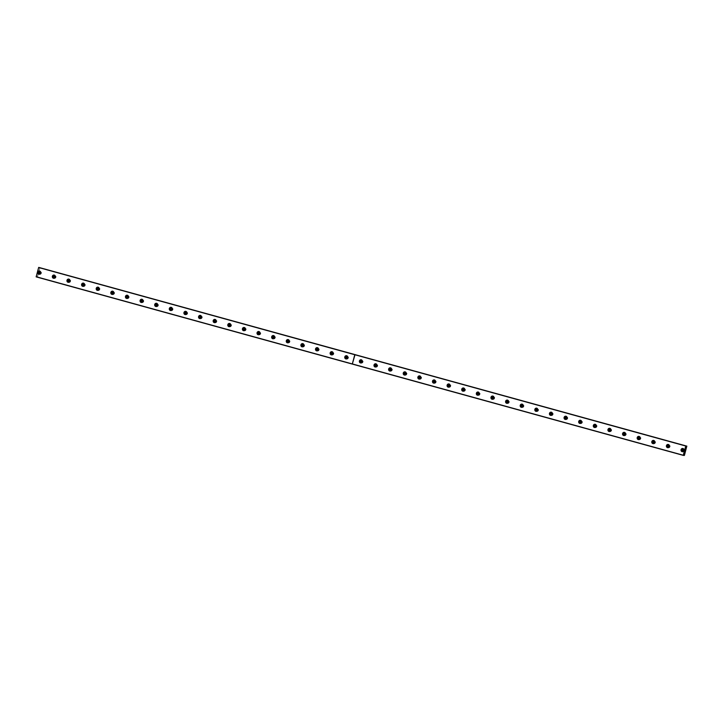 <?xml version="1.0" encoding="UTF-8"?>
<svg xmlns="http://www.w3.org/2000/svg" width="723" height="723" viewBox="0 0 723 723"><rect width="100%" height="100%" fill="white"/><g stroke="black" fill="none" stroke-linecap="round" stroke-linejoin="round"><path stroke-width="0.54" stroke-dasharray="3.62 2.71" d="M40.38 272.02A0.922 0.85 103.1 0 1 41.31 273.131A0.922 0.85 103.1 0 1 39.991 273.692M40.696 272.029A0.922 0.85 103.1 0 1 40.723 272.038L40.099 271.884M683.696 449.471A0.922 0.85 103.1 0 1 684.627 450.592A0.922 0.85 103.1 0 1 683.307 451.143M669.073 445.44A0.922 0.85 103.1 0 1 670.004 446.561A0.922 0.85 103.1 0 1 668.685 447.112M669.39 445.449A0.922 0.85 103.1 0 1 669.417 445.458L668.793 445.314M654.451 441.41A0.922 0.85 103.1 0 1 655.381 442.521A0.922 0.85 103.1 0 1 654.062 443.082M639.837 437.379A0.922 0.85 103.1 0 1 640.759 438.49A0.922 0.85 103.1 0 1 639.448 439.051M625.214 433.339A0.922 0.85 103.1 0 1 626.145 434.46A0.922 0.85 103.1 0 1 624.826 435.011M610.592 429.308A0.922 0.85 103.1 0 1 611.522 430.42A0.922 0.85 103.1 0 1 610.203 430.98M595.969 425.278A0.922 0.85 103.1 0 1 596.9 426.389A0.922 0.85 103.1 0 1 595.58 426.95M596.285 425.287A0.922 0.85 103.1 0 1 596.312 425.296L595.689 425.151M581.355 421.238A0.922 0.85 103.1 0 1 582.277 422.359A0.922 0.85 103.1 0 1 580.958 422.919M566.733 417.207A0.922 0.85 103.1 0 1 567.663 418.328A0.922 0.85 103.1 0 1 566.344 418.879M567.04 417.216A0.922 0.85 103.1 0 1 567.076 417.225L566.443 417.081M552.11 413.176A0.922 0.85 103.1 0 1 553.041 414.288A0.922 0.85 103.1 0 1 551.721 414.848M537.487 409.146A0.922 0.85 103.1 0 1 538.418 410.257A0.922 0.85 103.1 0 1 537.099 410.818M537.804 409.155A0.922 0.85 103.1 0 1 537.831 409.164L537.207 409.01M522.865 405.106A0.922 0.85 103.1 0 1 523.795 406.227A0.922 0.85 103.1 0 1 522.476 406.778M508.251 401.075A0.922 0.85 103.1 0 1 509.173 402.196A0.922 0.85 103.1 0 1 507.853 402.747M493.628 397.044A0.922 0.85 103.1 0 1 494.559 398.156A0.922 0.85 103.1 0 1 493.24 398.716M479.006 393.014A0.922 0.85 103.1 0 1 479.936 394.125A0.922 0.85 103.1 0 1 478.617 394.686M464.383 388.974A0.922 0.85 103.1 0 1 465.314 390.095A0.922 0.85 103.1 0 1 463.994 390.646M464.699 388.983A0.922 0.85 103.1 0 1 464.726 388.992L464.103 388.847M449.76 384.943A0.922 0.85 103.1 0 1 450.691 386.064A0.922 0.85 103.1 0 1 449.372 386.615M435.147 380.913A0.922 0.85 103.1 0 1 436.068 382.024A0.922 0.85 103.1 0 1 434.758 382.584M435.454 380.922A0.922 0.85 103.1 0 1 435.481 380.931L434.857 380.786M420.524 376.882A0.922 0.85 103.1 0 1 421.455 377.993A0.922 0.85 103.1 0 1 420.135 378.554M405.901 372.842A0.922 0.85 103.1 0 1 406.832 373.963A0.922 0.85 103.1 0 1 405.513 374.514M391.279 368.811A0.922 0.85 103.1 0 1 392.209 369.923A0.922 0.85 103.1 0 1 390.89 370.483M376.656 364.781A0.922 0.85 103.1 0 1 377.587 365.892A0.922 0.85 103.1 0 1 376.267 366.453M362.042 360.741A0.922 0.85 103.1 0 1 362.973 361.861A0.922 0.85 103.1 0 1 361.654 362.422M347.42 356.71A0.922 0.85 103.1 0 1 348.35 357.831A0.922 0.85 103.1 0 1 347.031 358.382M332.797 352.679A0.922 0.85 103.1 0 1 333.728 353.791A0.922 0.85 103.1 0 1 332.408 354.351M333.113 352.688A0.922 0.85 103.1 0 1 333.14 352.697L332.517 352.553M318.174 348.649A0.922 0.85 103.1 0 1 319.105 349.76A0.922 0.85 103.1 0 1 317.786 350.321M303.561 344.609A0.922 0.85 103.1 0 1 304.482 345.73A0.922 0.85 103.1 0 1 303.163 346.281M288.938 340.578A0.922 0.85 103.1 0 1 289.869 341.699A0.922 0.85 103.1 0 1 288.549 342.25M274.315 336.547A0.922 0.85 103.1 0 1 275.246 337.659A0.922 0.85 103.1 0 1 273.927 338.219M259.693 332.517A0.922 0.85 103.1 0 1 260.623 333.628A0.922 0.85 103.1 0 1 259.304 334.189M245.07 328.477A0.922 0.85 103.1 0 1 246.001 329.598A0.922 0.85 103.1 0 1 244.681 330.149M230.456 324.446A0.922 0.85 103.1 0 1 231.378 325.558A0.922 0.85 103.1 0 1 230.068 326.118M230.764 324.455A0.922 0.85 103.1 0 1 230.791 324.464L230.167 324.32M215.834 320.416A0.922 0.85 103.1 0 1 216.764 321.527A0.922 0.85 103.1 0 1 215.445 322.087M201.211 316.385A0.922 0.85 103.1 0 1 202.142 317.496A0.922 0.85 103.1 0 1 200.822 318.057M201.518 316.394A0.922 0.85 103.1 0 1 201.554 316.394L200.931 316.249M186.588 312.345A0.922 0.85 103.1 0 1 187.519 313.466A0.922 0.85 103.1 0 1 186.2 314.017M171.966 308.314A0.922 0.85 103.1 0 1 172.896 309.426A0.922 0.85 103.1 0 1 171.577 309.986M172.282 308.323A0.922 0.85 103.1 0 1 172.309 308.332L171.685 308.188M157.352 304.284A0.922 0.85 103.1 0 1 158.283 305.395A0.922 0.85 103.1 0 1 156.963 305.956M142.729 300.244A0.922 0.85 103.1 0 1 143.66 301.364A0.922 0.85 103.1 0 1 142.341 301.925M128.107 296.213A0.922 0.85 103.1 0 1 129.037 297.334A0.922 0.85 103.1 0 1 127.718 297.885M113.484 292.182A0.922 0.85 103.1 0 1 114.415 293.294A0.922 0.85 103.1 0 1 113.095 293.854M98.87 288.152A0.922 0.85 103.1 0 1 99.792 289.263A0.922 0.85 103.1 0 1 98.473 289.824M99.178 288.161A0.922 0.85 103.1 0 1 99.205 288.17L98.581 288.016M84.248 284.112A0.922 0.85 103.1 0 1 85.178 285.233A0.922 0.85 103.1 0 1 83.859 285.784M69.625 280.081A0.922 0.85 103.1 0 1 70.556 281.202A0.922 0.85 103.1 0 1 69.236 281.753M55.002 276.05A0.922 0.85 103.1 0 1 55.933 277.162A0.922 0.85 103.1 0 1 54.614 277.722M352.399 364.094L683.262 455.336M53.818 278.292A1.636 1.518 -76.9 0 0 55.978 277.189A1.636 1.518 -76.9 0 0 54.541 275.192M68.441 282.322A1.636 1.518 -76.9 0 0 70.601 281.22A1.636 1.518 -76.9 0 0 69.164 279.223M83.055 286.353A1.636 1.518 -76.9 0 0 85.224 285.26A1.636 1.518 -76.9 0 0 83.778 283.253M97.677 290.384A1.636 1.518 -76.9 0 0 99.846 289.29A1.636 1.518 -76.9 0 0 98.4 287.284M112.3 294.424A1.636 1.518 -76.9 0 0 114.469 293.321A1.636 1.518 -76.9 0 0 113.023 291.324M126.923 298.454A1.636 1.518 -76.9 0 0 129.083 297.352A1.636 1.518 -76.9 0 0 127.646 295.355M141.545 302.485A1.636 1.518 -76.9 0 0 143.705 301.392A1.636 1.518 -76.9 0 0 142.259 299.385M156.159 306.525A1.636 1.518 -76.9 0 0 158.328 305.422A1.636 1.518 -76.9 0 0 156.882 303.416M170.782 310.556A1.636 1.518 -76.9 0 0 172.951 309.453A1.636 1.518 -76.9 0 0 171.505 307.456M185.404 314.586A1.636 1.518 -76.9 0 0 187.564 313.484A1.636 1.518 -76.9 0 0 186.127 311.486M200.027 318.617A1.636 1.518 -76.9 0 0 202.187 317.524A1.636 1.518 -76.9 0 0 200.75 315.517M214.641 322.657A1.636 1.518 -76.9 0 0 216.81 321.554A1.636 1.518 -76.9 0 0 215.364 319.548M229.263 326.688A1.636 1.518 -76.9 0 0 231.432 325.585A1.636 1.518 -76.9 0 0 229.986 323.588M243.886 330.718A1.636 1.518 -76.9 0 0 246.055 329.625A1.636 1.518 -76.9 0 0 244.609 327.618M258.509 334.749A1.636 1.518 -76.9 0 0 260.669 333.655A1.636 1.518 -76.9 0 0 259.232 331.649M273.131 338.789A1.636 1.518 -76.9 0 0 275.291 337.686A1.636 1.518 -76.9 0 0 273.854 335.689M287.745 342.819A1.636 1.518 -76.9 0 0 289.914 341.717A1.636 1.518 -76.9 0 0 288.468 339.72M302.368 346.85A1.636 1.518 -76.9 0 0 304.537 345.757A1.636 1.518 -76.9 0 0 303.091 343.75M316.99 350.89A1.636 1.518 -76.9 0 0 319.159 349.787A1.636 1.518 -76.9 0 0 317.713 347.781M331.613 354.921A1.636 1.518 -76.9 0 0 333.773 353.818A1.636 1.518 -76.9 0 0 332.336 351.821M346.236 358.951A1.636 1.518 -76.9 0 0 348.396 357.849A1.636 1.518 -76.9 0 0 346.95 355.852M39.196 274.252A1.636 1.518 -76.9 0 0 41.365 273.158A1.636 1.518 -76.9 0 0 39.919 271.152M360.849 362.982A1.636 1.518 -76.9 0 0 363.018 361.889A1.636 1.518 -76.9 0 0 361.572 359.882M375.472 367.022A1.636 1.518 -76.9 0 0 377.641 365.919A1.636 1.518 -76.9 0 0 376.195 363.913M390.095 371.053A1.636 1.518 -76.9 0 0 392.255 369.95A1.636 1.518 -76.9 0 0 390.818 367.953M404.717 375.083A1.636 1.518 -76.9 0 0 406.877 373.981A1.636 1.518 -76.9 0 0 405.44 371.984M419.331 379.114A1.636 1.518 -76.9 0 0 421.5 378.021A1.636 1.518 -76.9 0 0 420.054 376.014M433.954 383.154A1.636 1.518 -76.9 0 0 436.123 382.051A1.636 1.518 -76.9 0 0 434.677 380.045M448.576 387.185A1.636 1.518 -76.9 0 0 450.745 386.082A1.636 1.518 -76.9 0 0 449.299 384.085M463.199 391.215A1.636 1.518 -76.9 0 0 465.359 390.122A1.636 1.518 -76.9 0 0 463.922 388.115M477.822 395.246A1.636 1.518 -76.9 0 0 479.982 394.152A1.636 1.518 -76.9 0 0 478.545 392.146M492.435 399.286A1.636 1.518 -76.9 0 0 494.604 398.183A1.636 1.518 -76.9 0 0 493.158 396.186M507.058 403.317A1.636 1.518 -76.9 0 0 509.227 402.214A1.636 1.518 -76.9 0 0 507.781 400.217M521.681 407.347A1.636 1.518 -76.9 0 0 523.85 406.254A1.636 1.518 -76.9 0 0 522.404 404.247M536.303 411.387A1.636 1.518 -76.9 0 0 538.463 410.284A1.636 1.518 -76.9 0 0 537.026 408.278M550.926 415.418A1.636 1.518 -76.9 0 0 553.086 414.315A1.636 1.518 -76.9 0 0 551.64 412.318M565.54 419.448A1.636 1.518 -76.9 0 0 567.709 418.346A1.636 1.518 -76.9 0 0 566.263 416.349M580.162 423.479A1.636 1.518 -76.9 0 0 582.331 422.386A1.636 1.518 -76.9 0 0 580.885 420.379M594.785 427.519A1.636 1.518 -76.9 0 0 596.945 426.416A1.636 1.518 -76.9 0 0 595.508 424.41M609.408 431.55A1.636 1.518 -76.9 0 0 611.568 430.447A1.636 1.518 -76.9 0 0 610.131 428.45M624.021 435.58A1.636 1.518 -76.9 0 0 626.19 434.487A1.636 1.518 -76.9 0 0 624.744 432.481M638.644 439.611A1.636 1.518 -76.9 0 0 640.813 438.518A1.636 1.518 -76.9 0 0 639.367 436.511M653.267 443.651A1.636 1.518 -76.9 0 0 655.436 442.548A1.636 1.518 -76.9 0 0 653.99 440.551M667.889 447.682A1.636 1.518 -76.9 0 0 670.049 446.579A1.636 1.518 -76.9 0 0 668.612 444.582M682.512 451.712A1.636 1.518 -76.9 0 0 684.672 450.619A1.636 1.518 -76.9 0 0 683.235 448.612M686.85 446.344L39.882 267.881L37.433 276.954L684.401 455.418M668.965 447.239A0.922 0.85 103.1 0 1 668.938 447.239L668.377 447.103M566.624 419.006A0.922 0.85 103.1 0 1 566.597 419.006L566.028 418.87M537.379 410.944A0.922 0.85 103.1 0 1 537.352 410.935L536.791 410.809M464.274 390.781A0.922 0.85 103.1 0 1 464.247 390.772L463.687 390.637M435.038 382.711A0.922 0.85 103.1 0 1 435.002 382.702L434.442 382.575M405.793 374.65A0.922 0.85 103.1 0 1 405.766 374.641L405.205 374.505M303.452 346.416A0.922 0.85 103.1 0 1 303.416 346.407L302.856 346.272M201.102 318.183A0.922 0.85 103.1 0 1 201.075 318.174L200.515 318.039M171.866 310.113A0.922 0.85 103.1 0 1 171.83 310.104L171.27 309.977M142.621 302.051A0.922 0.85 103.1 0 1 142.594 302.042L142.024 301.907M69.516 281.88A0.922 0.85 103.1 0 1 69.489 281.88L68.92 281.744M683.262 455.318L353.448 364.338M36.521 276.656L683.488 455.129M353.52 364.365L684.274 455.598M40.741 272.661A0.922 0.85 103.1 0 1 40.605 273.267M684.057 450.122A0.922 0.85 103.1 0 1 683.913 450.727M669.435 446.082A0.922 0.85 103.1 0 1 669.29 446.697M654.812 442.051A0.922 0.85 103.1 0 1 654.677 442.666M640.198 438.021A0.922 0.85 103.1 0 1 640.054 438.626M625.576 433.99A0.922 0.85 103.1 0 1 625.431 434.595M610.953 429.95A0.922 0.85 103.1 0 1 610.808 430.565M596.33 425.919A0.922 0.85 103.1 0 1 596.186 426.525M581.708 421.889A0.922 0.85 103.1 0 1 581.572 422.494M567.094 417.858A0.922 0.85 103.1 0 1 566.949 418.463M552.471 413.818A0.922 0.85 103.1 0 1 552.327 414.433M537.849 409.787A0.922 0.85 103.1 0 1 537.704 410.393M523.226 405.757A0.922 0.85 103.1 0 1 523.091 406.362M508.603 401.717A0.922 0.85 103.1 0 1 508.468 402.331M493.99 397.686A0.922 0.85 103.1 0 1 493.845 398.301M479.367 393.655A0.922 0.85 103.1 0 1 479.222 394.261M464.744 389.625A0.922 0.85 103.1 0 1 464.6 390.23M450.122 385.585A0.922 0.85 103.1 0 1 449.986 386.199M435.508 381.554A0.922 0.85 103.1 0 1 435.363 382.169M420.885 377.523A0.922 0.85 103.1 0 1 420.741 378.129M406.263 373.493A0.922 0.85 103.1 0 1 406.118 374.098M391.64 369.453A0.922 0.85 103.1 0 1 391.495 370.068M377.017 365.422A0.922 0.85 103.1 0 1 376.882 366.028M362.404 361.392A0.922 0.85 103.1 0 1 362.259 361.997M347.781 357.361A0.922 0.85 103.1 0 1 347.636 357.966M333.158 353.321A0.922 0.85 103.1 0 1 333.014 353.936M318.536 349.29A0.922 0.85 103.1 0 1 318.4 349.896M303.913 345.26A0.922 0.85 103.1 0 1 303.777 345.865M289.299 341.22A0.922 0.85 103.1 0 1 289.155 341.834M274.677 337.189A0.922 0.85 103.1 0 1 274.532 337.804M260.054 333.158A0.922 0.85 103.1 0 1 259.909 333.764M245.431 329.128A0.922 0.85 103.1 0 1 245.296 329.733M230.818 325.088A0.922 0.85 103.1 0 1 230.673 325.702M216.195 321.057A0.922 0.85 103.1 0 1 216.05 321.663M201.572 317.026A0.922 0.85 103.1 0 1 201.428 317.632M186.95 312.996A0.922 0.85 103.1 0 1 186.805 313.601M172.327 308.956A0.922 0.85 103.1 0 1 172.191 309.571M157.713 304.925A0.922 0.85 103.1 0 1 157.569 305.531M143.091 300.895A0.922 0.85 103.1 0 1 142.946 301.5M128.468 296.855A0.922 0.85 103.1 0 1 128.323 297.469M113.845 292.824A0.922 0.85 103.1 0 1 113.71 293.439M99.223 288.793A0.922 0.85 103.1 0 1 99.087 289.399M84.609 284.763A0.922 0.85 103.1 0 1 84.464 285.368M69.986 280.723A0.922 0.85 103.1 0 1 69.842 281.337M55.364 276.692A0.922 0.85 103.1 0 1 55.219 277.307M39.15 267.528L685.802 445.91L38.834 267.456M355.3 354.794L356.041 354.966M353.529 364.275L352.788 364.103M352.761 364.148L36.611 276.945M352.833 364.202L683.253 455.345M36.295 276.864L352.444 364.076M684.003 449.48L683.416 449.345M654.767 441.419L654.17 441.283M640.144 437.388L639.548 437.243M625.522 433.348L624.934 433.213M610.899 429.317L610.311 429.182M581.663 421.256L581.066 421.111M552.417 413.185L551.83 413.05M523.181 405.124L522.584 404.979M508.558 401.084L507.962 400.949M493.936 397.054L493.339 396.918M479.313 393.023L478.725 392.878M450.077 384.952L449.48 384.817M420.831 376.891L420.244 376.746M406.209 372.851L405.621 372.716M391.595 368.82L390.998 368.685M376.972 364.79L376.376 364.654M362.35 360.759L361.753 360.614M347.727 356.719L347.139 356.584M318.491 348.658L317.894 348.513M303.868 344.618L303.271 344.482M289.245 340.587L288.649 340.452M274.623 336.556L274.035 336.421M260.009 332.526L259.412 332.381M245.386 328.486L244.79 328.35M216.141 320.425L215.553 320.289M186.905 312.354L186.308 312.219M157.659 304.293L157.063 304.148M143.037 300.262L142.449 300.117M128.423 296.222L127.826 296.087M113.8 292.191L113.204 292.056M84.555 284.121L83.958 283.985M69.932 280.09L69.345 279.955M55.319 276.059L54.722 275.924M54.885 275.228L54.216 275.065M69.507 279.259L68.839 279.105M84.121 283.289L83.452 283.136M98.744 287.32L98.075 287.167M113.366 291.36L112.698 291.197M127.989 295.391L127.32 295.237M142.612 299.421L141.943 299.268M157.225 303.452L156.557 303.299M171.848 307.492L171.179 307.329M186.471 311.523L185.802 311.369M201.093 315.553L200.425 315.4M215.707 319.593L215.038 319.43M230.33 323.624L229.661 323.47M244.952 327.655L244.284 327.501M259.575 331.685L258.906 331.532M274.198 335.725L273.529 335.562M288.811 339.756L288.143 339.602M303.434 343.786L302.765 343.633M318.057 347.817L317.388 347.664M332.679 351.857L332.011 351.694M347.302 355.888L346.633 355.734M40.262 271.188L39.593 271.035M361.916 359.918L361.247 359.765M376.538 363.949L375.87 363.796M391.161 367.989L390.492 367.826M405.784 372.02L405.115 371.866M420.397 376.05L419.729 375.897M435.02 380.09L434.351 379.927M449.643 384.121L448.974 383.967M464.265 388.152L463.597 387.998M478.888 392.182L478.219 392.029M493.502 396.222L492.833 396.059M508.124 400.253L507.456 400.099M522.747 404.284L522.078 404.13M537.37 408.314L536.701 408.161M551.992 412.354L551.324 412.191M566.606 416.385L565.937 416.231M581.229 420.415L580.56 420.262M595.851 424.446L595.183 424.293M610.474 428.486L609.805 428.332M625.088 432.517L624.428 432.363M639.71 436.547L639.042 436.394M654.333 440.587L653.664 440.424M668.956 444.618L668.287 444.464M683.578 448.649L682.91 448.495M40.28 273.818L39.684 273.683M683.587 451.279L683 451.134M654.351 443.208L653.755 443.072M639.728 439.177L639.132 439.042M625.106 435.147L624.509 435.002M610.483 431.107L609.896 430.971M595.869 427.076L595.273 426.941M581.247 423.045L580.65 422.901M552.001 414.975L551.405 414.839M522.765 406.913L522.169 406.769M508.142 402.874L507.546 402.738M493.52 398.843L492.923 398.707M478.897 394.812L478.301 394.677M449.661 386.742L449.064 386.606M420.415 378.68L419.819 378.545M391.179 370.61L390.583 370.474M376.556 366.579L375.96 366.444M361.934 362.548L361.337 362.404M347.311 358.509L346.715 358.373M332.688 354.478L332.101 354.342M318.075 350.447L317.478 350.312M288.829 342.377L288.233 342.241M274.207 338.346L273.61 338.21M259.584 334.315L258.997 334.18M244.97 330.284L244.374 330.14M230.348 326.245L229.751 326.109M215.725 322.214L215.129 322.078M186.489 314.153L185.892 314.008M157.243 306.082L156.647 305.946M127.998 298.012L127.411 297.876M113.384 293.981L112.788 293.845M98.762 289.95L98.165 289.815M84.139 285.919L83.543 285.775M54.894 277.849L54.306 277.713M38.925 267.745L685.892 446.208M54.144 278.409L53.475 278.256M68.766 282.44L68.098 282.286M83.38 286.471L82.711 286.317M98.003 290.51L97.334 290.348M112.625 294.541L111.957 294.388M127.248 298.572L126.579 298.418M141.862 302.603L141.202 302.449M156.484 306.642L155.816 306.489M171.107 310.673L170.438 310.519M185.73 314.704L185.061 314.55M200.352 318.744L199.684 318.581M214.966 322.774L214.297 322.621M229.589 326.805L228.92 326.651M244.211 330.836L243.543 330.682M258.834 334.876L258.165 334.713M273.457 338.906L272.788 338.753M288.07 342.937L287.402 342.783M302.693 346.968L302.024 346.814M317.316 351.007L316.647 350.845M331.938 355.038L331.27 354.885M346.552 359.069L345.892 358.915M39.521 274.379L38.852 274.216M361.175 363.1L360.506 362.946M375.797 367.139L375.129 366.986M390.42 371.17L389.751 371.016M405.043 375.201L404.374 375.047M419.656 379.241L418.988 379.078M434.279 383.271L433.61 383.118M448.902 387.302L448.233 387.148M463.524 391.333L462.856 391.179M478.147 395.373L477.478 395.21M492.761 399.403L492.092 399.25M507.383 403.434L506.715 403.28M522.006 407.465L521.337 407.311M536.629 411.504L535.96 411.342M551.242 415.535L550.583 415.382M565.865 419.566L565.196 419.412M580.488 423.606L579.819 423.443M595.11 427.636L594.442 427.483M609.733 431.667L609.064 431.514M624.347 435.698L623.678 435.544M638.969 439.738L638.301 439.575M653.592 443.768L652.923 443.615M668.215 447.799L667.546 447.645M682.837 451.83L682.169 451.676"/><path stroke-width="1.08" d="M40.605 273.267A0.922 0.85 103.1 0 1 39.069 272.571A0.922 0.85 103.1 0 1 40.741 272.661M39.991 273.692A0.922 0.85 103.1 0 1 40.38 272.02M683.913 450.727A0.922 0.85 103.1 0 1 682.376 450.031A0.922 0.85 103.1 0 1 684.057 450.122M683.307 451.143A0.922 0.85 103.1 0 1 683.696 449.471M669.29 446.697A0.922 0.85 103.1 0 1 667.754 446.001A0.922 0.85 103.1 0 1 669.435 446.082M668.685 447.112A0.922 0.85 103.1 0 1 669.073 445.44M654.677 442.666A0.922 0.85 103.1 0 1 653.14 441.961A0.922 0.85 103.1 0 1 654.812 442.051M654.062 443.082A0.922 0.85 103.1 0 1 654.451 441.41M640.054 438.626A0.922 0.85 103.1 0 1 638.517 437.93A0.922 0.85 103.1 0 1 640.198 438.021M639.448 439.051A0.922 0.85 103.1 0 1 639.837 437.379M625.431 434.595A0.922 0.85 103.1 0 1 623.895 433.899A0.922 0.85 103.1 0 1 625.576 433.99M624.826 435.011A0.922 0.85 103.1 0 1 625.214 433.339M610.808 430.565A0.922 0.85 103.1 0 1 609.272 429.869A0.922 0.85 103.1 0 1 610.953 429.95M610.203 430.98A0.922 0.85 103.1 0 1 610.592 429.308M596.186 426.525A0.922 0.85 103.1 0 1 594.649 425.829A0.922 0.85 103.1 0 1 596.33 425.919M595.58 426.95A0.922 0.85 103.1 0 1 595.969 425.278M581.572 422.494A0.922 0.85 103.1 0 1 580.036 421.798A0.922 0.85 103.1 0 1 581.708 421.889M580.958 422.919A0.922 0.85 103.1 0 1 581.355 421.238M566.949 418.463A0.922 0.85 103.1 0 1 565.413 417.767A0.922 0.85 103.1 0 1 567.094 417.858M566.344 418.879A0.922 0.85 103.1 0 1 566.733 417.207M552.327 414.433A0.922 0.85 103.1 0 1 550.79 413.737A0.922 0.85 103.1 0 1 552.471 413.818M551.721 414.848A0.922 0.85 103.1 0 1 552.11 413.176M537.704 410.393A0.922 0.85 103.1 0 1 536.168 409.697A0.922 0.85 103.1 0 1 537.849 409.787M537.099 410.818A0.922 0.85 103.1 0 1 537.487 409.146M523.091 406.362A0.922 0.85 103.1 0 1 521.545 405.666A0.922 0.85 103.1 0 1 523.226 405.757M522.476 406.778A0.922 0.85 103.1 0 1 522.865 405.106M508.468 402.331A0.922 0.85 103.1 0 1 506.931 401.636A0.922 0.85 103.1 0 1 508.603 401.717M507.853 402.747A0.922 0.85 103.1 0 1 508.251 401.075M493.845 398.301A0.922 0.85 103.1 0 1 492.309 397.596A0.922 0.85 103.1 0 1 493.99 397.686M493.24 398.716A0.922 0.85 103.1 0 1 493.628 397.044M479.222 394.261A0.922 0.85 103.1 0 1 477.686 393.565A0.922 0.85 103.1 0 1 479.367 393.655M478.617 394.686A0.922 0.85 103.1 0 1 479.006 393.014M464.6 390.23A0.922 0.85 103.1 0 1 463.063 389.534A0.922 0.85 103.1 0 1 464.744 389.625M463.994 390.646A0.922 0.85 103.1 0 1 464.383 388.974M449.986 386.199A0.922 0.85 103.1 0 1 448.45 385.504A0.922 0.85 103.1 0 1 450.122 385.585M449.372 386.615A0.922 0.85 103.1 0 1 449.76 384.943M435.363 382.169A0.922 0.85 103.1 0 1 433.827 381.464A0.922 0.85 103.1 0 1 435.508 381.554M434.758 382.584A0.922 0.85 103.1 0 1 435.147 380.913M420.741 378.129A0.922 0.85 103.1 0 1 419.204 377.433A0.922 0.85 103.1 0 1 420.885 377.523M420.135 378.554A0.922 0.85 103.1 0 1 420.524 376.882M406.118 374.098A0.922 0.85 103.1 0 1 404.582 373.402A0.922 0.85 103.1 0 1 406.263 373.493M405.513 374.514A0.922 0.85 103.1 0 1 405.901 372.842M391.495 370.068A0.922 0.85 103.1 0 1 389.959 369.372A0.922 0.85 103.1 0 1 391.64 369.453M390.89 370.483A0.922 0.85 103.1 0 1 391.279 368.811M376.882 366.028A0.922 0.85 103.1 0 1 375.345 365.332A0.922 0.85 103.1 0 1 377.017 365.422M376.267 366.453A0.922 0.85 103.1 0 1 376.656 364.781M362.259 361.997A0.922 0.85 103.1 0 1 360.723 361.301A0.922 0.85 103.1 0 1 362.404 361.392M361.654 362.422A0.922 0.85 103.1 0 1 362.042 360.741M347.636 357.966A0.922 0.85 103.1 0 1 346.1 357.27A0.922 0.85 103.1 0 1 347.781 357.361M347.031 358.382A0.922 0.85 103.1 0 1 347.42 356.71M333.014 353.936A0.922 0.85 103.1 0 1 331.477 353.24A0.922 0.85 103.1 0 1 333.158 353.321M332.408 354.351A0.922 0.85 103.1 0 1 332.797 352.679M318.4 349.896A0.922 0.85 103.1 0 1 316.855 349.2A0.922 0.85 103.1 0 1 318.536 349.29M317.786 350.321A0.922 0.85 103.1 0 1 318.174 348.649M303.777 345.865A0.922 0.85 103.1 0 1 302.241 345.169A0.922 0.85 103.1 0 1 303.913 345.26M303.163 346.281A0.922 0.85 103.1 0 1 303.561 344.609M289.155 341.834A0.922 0.85 103.1 0 1 287.618 341.139A0.922 0.85 103.1 0 1 289.299 341.22M288.549 342.25A0.922 0.85 103.1 0 1 288.938 340.578M274.532 337.804A0.922 0.85 103.1 0 1 272.996 337.099A0.922 0.85 103.1 0 1 274.677 337.189M273.927 338.219A0.922 0.85 103.1 0 1 274.315 336.547M259.909 333.764A0.922 0.85 103.1 0 1 258.373 333.068A0.922 0.85 103.1 0 1 260.054 333.158M259.304 334.189A0.922 0.85 103.1 0 1 259.693 332.517M245.296 329.733A0.922 0.85 103.1 0 1 243.759 329.037A0.922 0.85 103.1 0 1 245.431 329.128M244.681 330.149A0.922 0.85 103.1 0 1 245.07 328.477M230.673 325.702A0.922 0.85 103.1 0 1 229.137 325.007A0.922 0.85 103.1 0 1 230.818 325.088M230.068 326.118A0.922 0.85 103.1 0 1 230.456 324.446M216.05 321.663A0.922 0.85 103.1 0 1 214.514 320.967A0.922 0.85 103.1 0 1 216.195 321.057M215.445 322.087A0.922 0.85 103.1 0 1 215.834 320.416M201.428 317.632A0.922 0.85 103.1 0 1 199.891 316.936A0.922 0.85 103.1 0 1 201.572 317.026M200.822 318.057A0.922 0.85 103.1 0 1 201.211 316.385M186.805 313.601A0.922 0.85 103.1 0 1 185.269 312.905A0.922 0.85 103.1 0 1 186.95 312.996M186.2 314.017A0.922 0.85 103.1 0 1 186.588 312.345M172.191 309.571A0.922 0.85 103.1 0 1 170.655 308.875A0.922 0.85 103.1 0 1 172.327 308.956M171.577 309.986A0.922 0.85 103.1 0 1 171.966 308.314M157.569 305.531A0.922 0.85 103.1 0 1 156.032 304.835A0.922 0.85 103.1 0 1 157.713 304.925M156.963 305.956A0.922 0.85 103.1 0 1 157.352 304.284M142.946 301.5A0.922 0.85 103.1 0 1 141.41 300.804A0.922 0.85 103.1 0 1 143.091 300.895M142.341 301.925A0.922 0.85 103.1 0 1 142.729 300.244M128.323 297.469A0.922 0.85 103.1 0 1 126.787 296.773A0.922 0.85 103.1 0 1 128.468 296.855M127.718 297.885A0.922 0.85 103.1 0 1 128.107 296.213M113.71 293.439A0.922 0.85 103.1 0 1 112.164 292.743A0.922 0.85 103.1 0 1 113.845 292.824M113.095 293.854A0.922 0.85 103.1 0 1 113.484 292.182M99.087 289.399A0.922 0.85 103.1 0 1 97.551 288.703A0.922 0.85 103.1 0 1 99.223 288.793M98.473 289.824A0.922 0.85 103.1 0 1 98.87 288.152M84.464 285.368A0.922 0.85 103.1 0 1 82.928 284.672A0.922 0.85 103.1 0 1 84.609 284.763M83.859 285.784A0.922 0.85 103.1 0 1 84.248 284.112M69.842 281.337A0.922 0.85 103.1 0 1 68.305 280.641A0.922 0.85 103.1 0 1 69.986 280.723M69.236 281.753A0.922 0.85 103.1 0 1 69.625 280.081M55.219 277.307A0.922 0.85 103.1 0 1 53.683 276.602A0.922 0.85 103.1 0 1 55.364 276.692M54.614 277.722A0.922 0.85 103.1 0 1 55.002 276.05M352.3 364.076L36.159 276.864L38.644 267.51L354.776 354.713L352.318 364.021L355.029 354.65L685.784 445.892L683.262 455.318M54.27 275.083A1.636 1.518 -76.9 0 0 52.372 276.285A1.636 1.518 -76.9 0 0 53.475 278.256A1.636 1.518 -76.9 0 0 54.27 275.083M54.541 275.192A1.636 1.518 -76.9 0 0 53.818 278.292M68.893 279.114A1.636 1.518 -76.9 0 0 66.995 280.316A1.636 1.518 -76.9 0 0 68.098 282.286A1.636 1.518 -76.9 0 0 68.893 279.114M69.164 279.223A1.636 1.518 -76.9 0 0 68.441 282.322M83.516 283.145A1.636 1.518 -76.9 0 0 81.618 284.356A1.636 1.518 -76.9 0 0 82.711 286.317A1.636 1.518 -76.9 0 0 84.555 285.097A1.636 1.518 -76.9 0 0 83.516 283.145M83.778 283.253A1.636 1.518 -76.9 0 0 83.055 286.353M98.129 287.185A1.636 1.518 -76.9 0 0 96.24 288.387A1.636 1.518 -76.9 0 0 97.334 290.348A1.636 1.518 -76.9 0 0 99.178 289.137A1.636 1.518 -76.9 0 0 98.129 287.185M98.4 287.284A1.636 1.518 -76.9 0 0 97.677 290.384M112.752 291.215A1.636 1.518 -76.9 0 0 110.854 292.417A1.636 1.518 -76.9 0 0 111.957 294.388A1.636 1.518 -76.9 0 0 113.8 293.167A1.636 1.518 -76.9 0 0 112.752 291.215M113.023 291.324A1.636 1.518 -76.9 0 0 112.3 294.424M127.375 295.246A1.636 1.518 -76.9 0 0 125.477 296.448A1.636 1.518 -76.9 0 0 126.579 298.418A1.636 1.518 -76.9 0 0 127.375 295.246M127.646 295.355A1.636 1.518 -76.9 0 0 126.923 298.454M141.997 299.277A1.636 1.518 -76.9 0 0 140.099 300.488A1.636 1.518 -76.9 0 0 141.202 302.449A1.636 1.518 -76.9 0 0 141.997 299.277M142.259 299.385A1.636 1.518 -76.9 0 0 141.545 302.485M156.611 303.317A1.636 1.518 -76.9 0 0 154.722 304.519A1.636 1.518 -76.9 0 0 155.816 306.489A1.636 1.518 -76.9 0 0 157.659 305.269A1.636 1.518 -76.9 0 0 156.611 303.317M156.882 303.416A1.636 1.518 -76.9 0 0 156.159 306.525M171.234 307.347A1.636 1.518 -76.9 0 0 169.336 308.549A1.636 1.518 -76.9 0 0 170.438 310.519A1.636 1.518 -76.9 0 0 172.282 309.299A1.636 1.518 -76.9 0 0 171.234 307.347M171.505 307.456A1.636 1.518 -76.9 0 0 170.782 310.556M185.856 311.378A1.636 1.518 -76.9 0 0 183.958 312.589A1.636 1.518 -76.9 0 0 185.061 314.55A1.636 1.518 -76.9 0 0 186.905 313.33A1.636 1.518 -76.9 0 0 185.856 311.378M186.127 311.486A1.636 1.518 -76.9 0 0 185.404 314.586M200.479 315.418A1.636 1.518 -76.9 0 0 198.581 316.62A1.636 1.518 -76.9 0 0 199.684 318.581A1.636 1.518 -76.9 0 0 200.479 315.418M200.75 315.517A1.636 1.518 -76.9 0 0 200.027 318.617M215.102 319.449A1.636 1.518 -76.9 0 0 213.204 320.651A1.636 1.518 -76.9 0 0 214.297 322.621A1.636 1.518 -76.9 0 0 216.141 321.401A1.636 1.518 -76.9 0 0 215.102 319.449M215.364 319.548A1.636 1.518 -76.9 0 0 214.641 322.657M229.715 323.479A1.636 1.518 -76.9 0 0 227.826 324.681A1.636 1.518 -76.9 0 0 228.92 326.651A1.636 1.518 -76.9 0 0 230.764 325.431A1.636 1.518 -76.9 0 0 229.715 323.479M229.986 323.588A1.636 1.518 -76.9 0 0 229.263 326.688M244.338 327.51A1.636 1.518 -76.9 0 0 242.44 328.721A1.636 1.518 -76.9 0 0 243.543 330.682A1.636 1.518 -76.9 0 0 245.386 329.462A1.636 1.518 -76.9 0 0 244.338 327.51M244.609 327.618A1.636 1.518 -76.9 0 0 243.886 330.718M258.961 331.55A1.636 1.518 -76.9 0 0 257.063 332.752A1.636 1.518 -76.9 0 0 258.165 334.713A1.636 1.518 -76.9 0 0 258.961 331.55M259.232 331.649A1.636 1.518 -76.9 0 0 258.509 334.749M273.583 335.58A1.636 1.518 -76.9 0 0 271.685 336.782A1.636 1.518 -76.9 0 0 272.788 338.753A1.636 1.518 -76.9 0 0 273.583 335.58M273.854 335.689A1.636 1.518 -76.9 0 0 273.131 338.789M288.206 339.611A1.636 1.518 -76.9 0 0 286.308 340.813A1.636 1.518 -76.9 0 0 287.402 342.783A1.636 1.518 -76.9 0 0 289.245 341.563A1.636 1.518 -76.9 0 0 288.206 339.611M288.468 339.72A1.636 1.518 -76.9 0 0 287.745 342.819M302.82 343.642A1.636 1.518 -76.9 0 0 300.931 344.853A1.636 1.518 -76.9 0 0 302.024 346.814A1.636 1.518 -76.9 0 0 303.868 345.594A1.636 1.518 -76.9 0 0 302.82 343.642M303.091 343.75A1.636 1.518 -76.9 0 0 302.368 346.85M317.442 347.682A1.636 1.518 -76.9 0 0 315.544 348.884A1.636 1.518 -76.9 0 0 316.647 350.845A1.636 1.518 -76.9 0 0 318.491 349.634A1.636 1.518 -76.9 0 0 317.442 347.682M317.713 347.781A1.636 1.518 -76.9 0 0 316.99 350.89M332.065 351.712A1.636 1.518 -76.9 0 0 330.167 352.914A1.636 1.518 -76.9 0 0 331.27 354.885A1.636 1.518 -76.9 0 0 332.065 351.712M332.336 351.821A1.636 1.518 -76.9 0 0 331.613 354.921M346.688 355.743A1.636 1.518 -76.9 0 0 344.79 356.945A1.636 1.518 -76.9 0 0 345.892 358.915A1.636 1.518 -76.9 0 0 346.688 355.743M346.95 355.852A1.636 1.518 -76.9 0 0 346.236 358.951M39.648 271.053A1.636 1.518 -76.9 0 0 37.75 272.255A1.636 1.518 -76.9 0 0 38.852 274.216A1.636 1.518 -76.9 0 0 40.696 273.005A1.636 1.518 -76.9 0 0 39.648 271.053M39.919 271.152A1.636 1.518 -76.9 0 0 39.196 274.252M361.301 359.783A1.636 1.518 -76.9 0 0 359.412 360.985A1.636 1.518 -76.9 0 0 360.506 362.946A1.636 1.518 -76.9 0 0 361.301 359.783M361.572 359.882A1.636 1.518 -76.9 0 0 360.849 362.982M375.924 363.814A1.636 1.518 -76.9 0 0 374.026 365.016A1.636 1.518 -76.9 0 0 375.129 366.986A1.636 1.518 -76.9 0 0 376.972 365.766A1.636 1.518 -76.9 0 0 375.924 363.814M376.195 363.913A1.636 1.518 -76.9 0 0 375.472 367.022M390.547 367.844A1.636 1.518 -76.9 0 0 388.649 369.046A1.636 1.518 -76.9 0 0 389.751 371.016A1.636 1.518 -76.9 0 0 391.595 369.796A1.636 1.518 -76.9 0 0 390.547 367.844M390.818 367.953A1.636 1.518 -76.9 0 0 390.095 371.053M405.169 371.875A1.636 1.518 -76.9 0 0 403.271 373.086A1.636 1.518 -76.9 0 0 404.374 375.047A1.636 1.518 -76.9 0 0 405.169 371.875M405.44 371.984A1.636 1.518 -76.9 0 0 404.717 375.083M419.792 375.915A1.636 1.518 -76.9 0 0 417.894 377.117A1.636 1.518 -76.9 0 0 418.988 379.078A1.636 1.518 -76.9 0 0 419.792 375.915M420.054 376.014A1.636 1.518 -76.9 0 0 419.331 379.114M434.406 379.946A1.636 1.518 -76.9 0 0 432.517 381.148A1.636 1.518 -76.9 0 0 433.61 383.118A1.636 1.518 -76.9 0 0 435.454 381.898A1.636 1.518 -76.9 0 0 434.406 379.946M434.677 380.045A1.636 1.518 -76.9 0 0 433.954 383.154M449.028 383.976A1.636 1.518 -76.9 0 0 447.13 385.178A1.636 1.518 -76.9 0 0 448.233 387.148A1.636 1.518 -76.9 0 0 450.077 385.928A1.636 1.518 -76.9 0 0 449.028 383.976M449.299 384.085A1.636 1.518 -76.9 0 0 448.576 387.185M463.651 388.007A1.636 1.518 -76.9 0 0 461.753 389.218A1.636 1.518 -76.9 0 0 462.856 391.179A1.636 1.518 -76.9 0 0 463.651 388.007M463.922 388.115A1.636 1.518 -76.9 0 0 463.199 391.215M478.274 392.047A1.636 1.518 -76.9 0 0 476.376 393.249A1.636 1.518 -76.9 0 0 477.478 395.21A1.636 1.518 -76.9 0 0 478.274 392.047M478.545 392.146A1.636 1.518 -76.9 0 0 477.822 395.246M492.896 396.077A1.636 1.518 -76.9 0 0 490.998 397.279A1.636 1.518 -76.9 0 0 492.092 399.25A1.636 1.518 -76.9 0 0 493.936 398.03A1.636 1.518 -76.9 0 0 492.896 396.077M493.158 396.186A1.636 1.518 -76.9 0 0 492.435 399.286M507.51 400.108A1.636 1.518 -76.9 0 0 505.621 401.31A1.636 1.518 -76.9 0 0 506.715 403.28A1.636 1.518 -76.9 0 0 508.558 402.06A1.636 1.518 -76.9 0 0 507.51 400.108M507.781 400.217A1.636 1.518 -76.9 0 0 507.058 403.317M522.133 404.139A1.636 1.518 -76.9 0 0 520.235 405.35A1.636 1.518 -76.9 0 0 521.337 407.311A1.636 1.518 -76.9 0 0 523.181 406.091A1.636 1.518 -76.9 0 0 522.133 404.139M522.404 404.247A1.636 1.518 -76.9 0 0 521.681 407.347M536.755 408.179A1.636 1.518 -76.9 0 0 534.857 409.381A1.636 1.518 -76.9 0 0 535.96 411.342A1.636 1.518 -76.9 0 0 536.755 408.179M537.026 408.278A1.636 1.518 -76.9 0 0 536.303 411.387M551.378 412.209A1.636 1.518 -76.9 0 0 549.48 413.411A1.636 1.518 -76.9 0 0 550.583 415.382A1.636 1.518 -76.9 0 0 551.378 412.209M551.64 412.318A1.636 1.518 -76.9 0 0 550.926 415.418M565.992 416.24A1.636 1.518 -76.9 0 0 564.103 417.451A1.636 1.518 -76.9 0 0 565.196 419.412A1.636 1.518 -76.9 0 0 567.04 418.192A1.636 1.518 -76.9 0 0 565.992 416.24M566.263 416.349A1.636 1.518 -76.9 0 0 565.54 419.448M580.614 420.28A1.636 1.518 -76.9 0 0 578.716 421.482A1.636 1.518 -76.9 0 0 579.819 423.443A1.636 1.518 -76.9 0 0 580.614 420.28M580.885 420.379A1.636 1.518 -76.9 0 0 580.162 423.479M595.237 424.311A1.636 1.518 -76.9 0 0 593.339 425.513A1.636 1.518 -76.9 0 0 594.442 427.483A1.636 1.518 -76.9 0 0 596.285 426.263A1.636 1.518 -76.9 0 0 595.237 424.311M595.508 424.41A1.636 1.518 -76.9 0 0 594.785 427.519M609.86 428.341A1.636 1.518 -76.9 0 0 607.962 429.543A1.636 1.518 -76.9 0 0 609.064 431.514A1.636 1.518 -76.9 0 0 609.86 428.341M610.131 428.45A1.636 1.518 -76.9 0 0 609.408 431.55M624.482 432.372A1.636 1.518 -76.9 0 0 622.584 433.583A1.636 1.518 -76.9 0 0 623.678 435.544A1.636 1.518 -76.9 0 0 625.522 434.324A1.636 1.518 -76.9 0 0 624.482 432.372M624.744 432.481A1.636 1.518 -76.9 0 0 624.021 435.58M639.096 436.412A1.636 1.518 -76.9 0 0 637.207 437.614A1.636 1.518 -76.9 0 0 638.301 439.575A1.636 1.518 -76.9 0 0 640.144 438.364A1.636 1.518 -76.9 0 0 639.096 436.412M639.367 436.511A1.636 1.518 -76.9 0 0 638.644 439.611M653.719 440.443A1.636 1.518 -76.9 0 0 651.821 441.645A1.636 1.518 -76.9 0 0 652.923 443.615A1.636 1.518 -76.9 0 0 654.767 442.395A1.636 1.518 -76.9 0 0 653.719 440.443M653.99 440.551A1.636 1.518 -76.9 0 0 653.267 443.651M668.341 444.473A1.636 1.518 -76.9 0 0 666.443 445.675A1.636 1.518 -76.9 0 0 667.546 447.645A1.636 1.518 -76.9 0 0 668.341 444.473M668.612 444.582A1.636 1.518 -76.9 0 0 667.889 447.682M682.964 448.504A1.636 1.518 -76.9 0 0 681.066 449.715A1.636 1.518 -76.9 0 0 682.169 451.676A1.636 1.518 -76.9 0 0 682.964 448.504M683.235 448.612A1.636 1.518 -76.9 0 0 682.512 451.712M683.578 455.409L684.401 455.418L686.832 446.136L355.345 354.758M38.644 267.51L354.776 354.713M39.178 267.51L355.996 354.876L39.178 267.51M686.832 446.136L355.391 354.731M355.029 354.65L685.802 445.928M352.291 363.949L36.15 276.737M683.118 455.21L352.363 363.967L354.848 354.731L685.612 445.974M38.717 267.402L354.857 354.604M683.127 455.336L352.372 364.094M38.816 267.42L685.684 445.865"/></g></svg>
